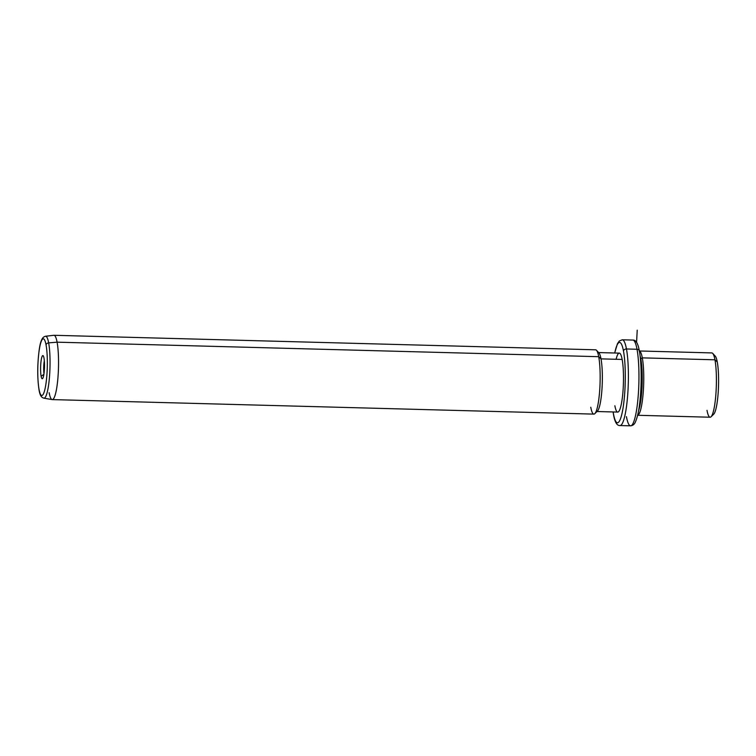 <?xml version="1.0" encoding="UTF-8"?>
<svg xmlns="http://www.w3.org/2000/svg" width="756" height="756" viewBox="0 0 756 756"><rect width="100%" height="100%" fill="white"/><g stroke="black" fill="none" stroke-linecap="round" stroke-linejoin="round"><path stroke-width="1.13" d="M712.388 414.486A29.484 4.914 -88.5 0 0 717.907 396.125A29.484 4.914 -88.5 0 0 717.274 361.982A29.484 4.914 -88.5 0 0 713.957 355.783M717.274 361.982L714.959 359.809A32.168 5.368 -88.5 0 0 712.738 353.411L715.233 356.123A29.484 4.914 91.5 0 1 717.274 361.982A29.484 4.914 91.5 0 1 718.2 392.459A29.484 4.914 91.5 0 1 713.673 414.222L711.037 416.792A32.168 5.368 -88.5 0 0 715.97 393.054A32.168 5.368 -88.5 0 0 714.959 359.809L717.274 361.982M707.002 410.347A32.168 5.368 -88.5 0 0 711.037 416.792M639.189 350.973L711.85 352.92A32.168 5.368 91.5 0 1 714.959 359.809L642.307 357.862A32.168 5.368 -88.5 0 0 639.349 350.992A32.168 5.368 91.5 0 1 642.307 357.862L714.959 359.809A32.168 5.368 91.5 0 1 715.771 395.671A32.168 5.368 91.5 0 1 710.12 417.227L637.469 415.28M637.629 415.271A32.168 5.368 -88.5 0 0 643.158 393.262A32.168 5.368 -88.5 0 0 642.307 357.862L640.814 358.883A30.826 5.141 -88.5 0 0 640.058 355.641A30.826 5.141 91.5 0 1 640.814 358.883L642.307 357.862A32.168 5.368 91.5 0 1 643.158 393.262A32.168 5.368 91.5 0 1 637.629 415.271M638.584 410.669A30.826 5.141 -88.5 0 0 640.814 358.883L640.814 358.883A30.826 5.141 91.5 0 1 638.584 410.669M626.422 416.641A42.884 7.154 -88.5 0 0 630.57 425.826A42.884 7.154 -88.5 0 0 638.111 397.07A42.884 7.154 -88.5 0 0 637.024 349.263A2.684 2.088 -10.5 0 1 639.33 350.878A2.684 2.088 169.5 0 0 637.024 349.263A42.884 7.154 -88.5 0 0 632.876 340.077A42.884 7.154 91.5 0 1 637.024 349.263A42.884 7.154 91.5 0 1 638.111 397.07A42.884 7.154 91.5 0 1 630.57 425.826C632.914 425.543 634.53 424.248 635.427 421.924C637.327 417.492 638.707 411.576 639.567 404.176C641.797 387.242 641.712 363.154 639.33 350.878C638.055 343.451 635.9 339.85 632.876 340.077L622.301 339.794A42.884 7.154 91.5 0 1 626.459 348.979L637.024 349.263L626.459 348.979A42.884 7.154 -88.5 0 0 622.301 339.794L619.344 340.975L617.454 343.696L614.666 352.995M639.34 351.436A2.684 2.088 169.5 0 0 639.33 350.878M613.088 411.944L613.551 414.742A2.684 2.088 -10.5 0 1 613.541 414.184A2.684 2.088 169.5 0 0 613.551 414.742C614.826 422.188 616.981 425.789 620.005 425.543A42.884 7.154 -88.5 0 0 627.546 396.787A42.884 7.154 -88.5 0 0 626.459 348.979A42.884 7.154 91.5 0 1 627.546 396.787A42.884 7.154 91.5 0 1 620.005 425.543L630.57 425.826M613.541 414.184A40.21 6.709 -88.5 0 0 623.133 407.456A40.21 6.709 -88.5 0 0 623.483 351.011A2.684 2.088 -10.5 0 1 626.459 348.979A2.684 2.088 169.5 0 0 623.483 351.011A40.21 6.709 -88.5 0 0 614.741 353.005A40.21 6.709 91.5 0 1 623.483 351.011A40.21 6.709 91.5 0 1 623.133 407.456A40.21 6.709 91.5 0 1 613.541 414.184A40.21 6.709 91.5 0 1 613.163 411.954A40.21 6.709 -88.5 0 0 613.541 414.184M614.864 405.764A29.484 4.914 -88.5 0 0 621.904 400.831A29.484 4.914 -88.5 0 0 622.16 359.44A29.484 4.914 -88.5 0 0 616.112 359.27M622.16 359.44L601.02 358.873A29.484 4.914 -88.5 0 0 598.166 352.561L619.306 353.128A29.484 4.914 91.5 0 1 622.16 359.44A29.484 4.914 91.5 0 1 622.906 392.307A29.484 4.914 91.5 0 1 617.718 412.077L596.588 411.51A29.484 4.914 -88.5 0 0 601.767 391.74A29.484 4.914 -88.5 0 0 601.02 358.873L622.16 359.44M601.02 358.873L598.714 356.69A32.168 5.368 -88.5 0 0 596.493 350.293L598.988 353.005A29.484 4.914 91.5 0 1 601.02 358.873A29.484 4.914 91.5 0 1 601.956 389.34A29.484 4.914 91.5 0 1 597.429 411.103L594.792 413.674A32.168 5.368 -88.5 0 0 599.725 389.935A32.168 5.368 -88.5 0 0 598.714 356.69L601.02 358.873M590.757 407.229A32.168 5.368 -88.5 0 0 594.792 413.674M598.714 356.69L57.097 342.175A32.168 5.368 -88.5 0 0 53.978 335.286L595.596 349.811A32.168 5.368 91.5 0 1 598.714 356.69A32.168 5.368 91.5 0 1 599.527 392.553A32.168 5.368 91.5 0 1 593.876 414.118L52.258 399.593A32.168 5.368 -88.5 0 0 57.91 378.028A32.168 5.368 -88.5 0 0 57.097 342.175L598.714 356.69M49.14 392.704A32.168 5.368 -88.5 0 0 52.258 399.593M48.658 342.884A30.987 5.169 -88.5 0 0 45.53 336.25A30.987 5.169 91.5 0 1 48.658 342.884L57.097 342.175L48.658 342.884A2.684 2.088 169.5 0 0 46.059 344.906A28.331 4.725 -88.5 0 0 39.293 349.641A28.331 4.725 -88.5 0 0 39.047 389.406A2.684 2.088 169.5 0 0 39.057 389.973A2.684 2.088 -10.5 0 1 39.047 389.406A28.331 4.725 -88.5 0 0 45.814 384.672A28.331 4.725 -88.5 0 0 46.059 344.906A2.684 2.088 -10.5 0 1 48.658 342.884A30.987 5.169 91.5 0 1 49.414 377.764A30.987 5.169 91.5 0 1 43.876 398.176A30.987 5.169 -88.5 0 0 49.414 377.764A30.987 5.169 -88.5 0 0 48.658 342.884M53.856 335.295A32.168 5.368 91.5 0 1 57.097 342.175A32.168 5.368 91.5 0 1 57.881 378.387A32.168 5.368 91.5 0 1 52.126 399.584L43.876 398.176C43.3 397.637 40.38 398.355 39.057 389.973C37.252 377.934 37.299 364.553 39.208 349.839C41.013 336.25 44.462 336.751 45.53 336.25L53.856 335.295M46.059 344.906A28.331 4.725 91.5 0 1 45.814 384.672A28.331 4.725 91.5 0 1 39.047 389.406A28.331 4.725 91.5 0 1 39.293 349.641A28.331 4.725 91.5 0 1 46.059 344.906M41.117 376.261A11.586 1.937 -88.5 0 0 43.886 374.324A11.586 1.937 -88.5 0 0 43.98 358.051A11.586 1.937 -88.5 0 0 41.221 359.988A11.586 1.937 -88.5 0 0 41.117 376.261L43.876 374.371L41.117 376.261A11.586 1.937 91.5 0 1 40.909 362.426A11.586 1.937 91.5 0 1 43.187 355.745A11.586 1.937 91.5 0 1 43.98 358.051A11.586 1.937 91.5 0 1 44.349 370.034A11.586 1.937 91.5 0 1 42.572 378.586A11.586 1.937 91.5 0 1 41.117 376.261M44.33 360.792A8.911 1.484 -88.5 0 0 43.99 373.606A8.911 1.484 91.5 0 1 44.33 360.792M636.561 342.421L637.223 330.174"/></g></svg>
